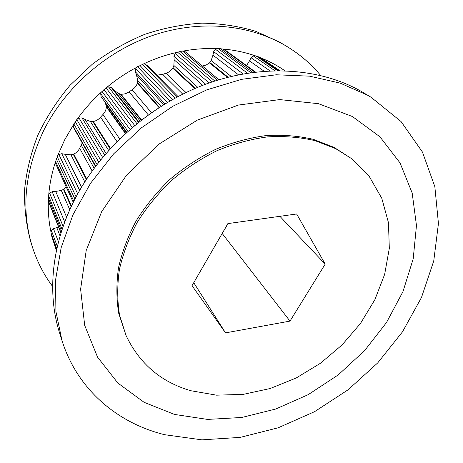 <?xml version="1.0" encoding="UTF-8"?>
<svg xmlns="http://www.w3.org/2000/svg" width="463" height="463" viewBox="0 0 463 463"><rect width="100%" height="100%" fill="white"/><g stroke="black" fill="none" stroke-linecap="round" stroke-linejoin="round"><path stroke-width="0.69" d="M351.122 158.352L334.014 147.361L313.387 139.363C298.398 135.879 282.598 134.623 265.988 135.59C249.146 137.881 232.414 142.442 215.793 149.265C199.518 157.327 184.326 167.276 170.228 179.106C157.009 191.838 145.671 205.722 136.22 220.758C128.014 236.194 122.11 251.872 118.516 267.788C116.277 283.576 116.346 298.745 118.719 313.295L126.081 335.571C139.513 363.739 161.124 382.131 190.912 390.743L216.58 395.176L243.353 394.349L270.201 388.503L296.181 377.999L320.408 363.293L342.082 344.918L360.463 323.498L374.856 299.717L384.649 274.374L389.319 248.347L388.451 222.622L381.778 198.274L369.26 176.461L351.122 158.352L335.704 148.658L315.019 140.648C299.989 137.164 284.137 135.908 267.469 136.892C250.57 139.201 233.78 143.785 217.095 150.643C200.757 158.74 185.507 168.729 171.351 180.611C158.074 193.389 146.69 207.326 137.198 222.414C128.951 237.901 123.019 253.631 119.402 269.599C117.151 285.434 117.208 300.643 119.581 315.234L126.081 335.571M286.944 46.491L279.438 42.006L255.819 31.334C238.746 26.188 220.787 23.457 201.926 23.15C182.804 24.313 163.752 28.04 144.769 34.337C126.127 42.069 108.597 52.07 92.183 64.345L70.023 85.296C56.978 100.865 46.231 117.533 37.792 135.3C30.801 153.403 26.391 171.611 24.562 189.928C24.203 208.02 26.275 225.336 30.778 241.865L32.381 246.947C20.823 209.71 24.649 170.789 43.852 130.178C65.462 87.137 106.513 51.312 152.778 35.414C199.131 19.677 247.908 24.232 283.975 44.749L286.944 46.491C300.059 54.478 311.286 64.131 320.627 75.446M164.62 434.705C117.793 423.165 77.599 389.996 61.99 340.577L55.913 311.495L55.525 280.196L61.162 247.636L72.911 214.907L90.592 183.221L113.713 153.785L141.487 127.776L172.884 106.212L206.695 89.891L241.599 79.335L276.295 74.78L309.544 76.158L340.288 83.155L367.645 95.251L371.019 97.224L401.051 121.543L422.43 152.02L434.838 186.641L438.438 223.519L433.75 260.953L421.486 297.466L402.503 331.815L377.71 362.911L348.054 389.817L314.539 411.694L278.222 427.777L240.245 437.373L201.897 439.85L164.62 434.705M352.43 116.537L318.48 103.689L279.745 99.591L238.445 105.055L197.255 120.143L159.017 144.103L126.422 175.35L101.669 211.672L86.199 250.489L80.614 289.172L84.688 325.362L97.548 357.123L117.868 383.057L144.062 402.295L174.493 414.431L207.551 419.414L241.75 417.476L275.722 409.032L308.254 394.626L338.233 374.903L364.636 350.589L386.512 322.508L402.978 291.568L413.204 258.84L416.463 225.527L412.186 193.025L400.015 162.889L379.944 136.811L352.43 116.537M81.546 187.168L65.26 154.353L61.782 153.681L58.894 154.52L57.696 155.585L64.629 139.919L73.374 124.836L73.247 126.387L73.97 128.326L95.471 166.431M52.637 286.481C43.823 274.744 37.075 261.572 32.381 246.947M56.44 250.616L52.782 239.521M60.086 236.072L56.793 227.617L53.465 228.705L51.434 230.678L50.965 232.038C48.87 222.084 48.007 211.788 48.36 201.145L60.966 233.144M66.626 217.216L55.71 191.439L52.174 191.688L49.628 193.175L48.765 194.448C49.686 183.718 51.873 172.994 55.346 162.276L55.653 163.734L73.276 202.372M371.019 97.224L360.966 91.217C320.332 68.154 263.285 63.72 207.771 83.45C152.362 103.336 102.196 146.927 75.515 197.967C51.457 243.804 46.896 293.455 59.629 333.105L61.99 340.577M106.004 153.403L85.123 119.506L81.997 117.909L79.005 117.99L77.552 118.736C84.469 109.135 92.368 100.286 101.258 92.189L100.697 93.7L101.05 96.593L126.717 132.268M104.609 155.024L81.997 117.909M138.877 121.96L113.869 90.03L111.323 87.588L108.521 86.894L106.941 87.252C116.196 79.567 126.104 72.934 136.672 67.349L135.728 68.686L135.254 71.626L136.452 74.908L163.613 104.661M136.869 123.569L108.521 86.894M178 96.507L147.39 65.555L144.925 64.085L143.351 64.016C154.115 58.946 165.141 55.103 176.42 52.481L175.188 53.534L173.949 56.278L174.169 59.802L202.725 85.325M177.254 96.9L144.925 64.085M218.912 79.775L184.928 51.509L182.445 50.994L176.42 52.481M217.361 80.244L182.445 50.994M255.518 72.072L223.988 49.2L217.957 48.47L215.532 49.327L213.68 51.653L212.945 55.132L238.503 74.827M254.899 72.147L222.836 48.8M279.756 70.648L260.2 57.418L254.8 55.653L253.348 55.948L251.068 57.707L249.505 60.867L264.142 71.221M279.704 70.648L260.09 57.366M222.095 233.601L228.045 223.577M225.527 332.874L290 321.102L325.2 264.107L296.638 213.975L227.871 223.6L192.029 285.683L225.527 332.874L193.754 282.696M183.493 51.017C194.79 48.962 205.937 48.164 216.939 48.638M223.779 49.095C234.625 50.108 244.968 52.296 254.8 55.653M261.028 57.962C269.599 61.417 277.545 65.677 284.867 70.735M246.559 65.561L249.505 60.867M202.36 66.001L206.116 65.069L209.45 62.899L227.466 77.379M228.143 77.205L209.832 62.522L209.45 62.899M209.832 62.522L211.169 60.549L212.945 55.132M156.882 75.156L162.727 74.387L182.717 94.111M185.964 92.531L166.049 73.218L162.727 74.387M166.049 73.218C168.845 72.338 171.084 70.66 172.774 68.177L194.738 88.566M195.317 88.323L173.058 67.714L172.774 68.177M173.058 67.714L173.868 65.462L174.169 59.802M143.351 64.016L136.672 67.349M113.869 90.03L118.296 93.37L120.496 94.122L141.192 120.143M141.51 119.894L121.022 94.186L120.496 94.122M121.022 94.186C123.957 94.354 126.636 93.561 129.073 91.807L148.264 114.865M151.43 112.619L132.065 89.805L129.073 91.807M132.065 89.805C134.606 88.219 136.377 86.025 137.378 83.218L159.006 107.549M159.428 107.277L137.534 82.703L137.378 83.218M137.534 82.703L137.714 80.354L136.452 74.908M106.941 87.252L101.258 92.189M85.123 119.506L90.395 121.456L92.768 121.584L110.096 148.808M110.472 148.397L93.3 121.503L92.768 121.584M93.3 121.503C96.235 120.889 98.654 119.442 100.564 117.156L116.965 141.591M119.674 138.9L102.954 114.488L100.564 117.156M102.954 114.488C105.026 112.335 106.166 109.806 106.374 106.907L125.363 133.506M125.612 133.275L106.386 106.38L106.374 106.907M106.386 106.38L105.118 102.306M77.552 118.736L73.374 124.836M65.26 154.353L70.932 154.804L73.276 154.312L86.344 179.465M86.708 178.909L73.773 154.098L73.276 154.312M73.773 154.098C76.459 152.778 78.415 150.816 79.648 148.206L92.131 170.986M94.134 168.231L81.239 145.116L79.648 148.206M81.239 145.116L82.217 142.934M57.696 155.585L55.346 162.276M55.71 191.439L61.313 190.432L63.443 189.396L71.175 206.741M71.481 206.093L63.865 189.078L63.443 189.396M63.865 189.078L66.105 186.653M48.765 194.448L48.36 201.145M56.793 227.617L58.558 227.038M50.965 232.038L51.989 237.38L56.602 249.87L51.989 237.38M56.694 249.412L51.439 235.192M56.822 248.839L50.947 232.982M57.348 246.507L51.434 230.678M58.483 241.894L53.465 228.705M61.064 232.825L48.187 200.184M61.573 231.216L48.297 197.799M62.123 229.521L48.476 195.409M63.142 226.511L49.628 193.175M64.745 222.072L52.174 191.688M61.313 190.432L69.797 209.756M73.82 201.278L55.456 161.251M74.937 199.084L56.26 158.861M76.1 196.85L57.134 156.482M77.703 193.887L58.894 154.52M79.665 190.386L61.782 153.681M70.932 154.804L84.793 181.878M95.708 166.119L73.247 126.387M96.981 164.446L73.773 123.841M98.752 162.172L75.237 121.653M100.564 159.903L76.754 119.495M102.618 157.391L79.005 117.99M90.395 121.456L108.626 150.429M105.911 104.129L126.37 132.586M126.746 132.244L101.05 96.593M127.938 131.174L100.697 93.7M129.981 129.368L101.918 91.309M132.285 127.383L103.926 89.527M134.617 125.421L105.969 87.785M138.46 122.29L111.375 87.617M118.296 93.37L140.11 120.988M137.714 80.354L161.026 106.27M164.915 103.868L135.254 71.626M167.236 102.485L135.728 68.686M169.95 100.911L137.534 66.66M172.554 99.447L139.901 65.439M175.159 98.017L142.297 64.282M173.868 65.462L197.742 87.31M205.636 84.225L173.949 56.278M209.097 82.975L175.188 53.534M212.262 81.887L177.404 52.041M214.826 81.048L179.922 51.486M218.889 79.781L184.928 51.509M211.169 60.549L231.234 76.436M243.081 73.941L213.68 51.653M247.508 73.189L215.532 49.327M250.778 72.691L217.957 48.47M252.873 72.402L220.4 48.603M269.981 70.862L251.068 57.707M274.843 70.694L253.348 55.948M277.632 70.654L255.761 55.763M278.726 70.648L257.943 56.532M222.269 233.578L290 321.102M279.889 216.319L325.2 264.107"/></g></svg>
